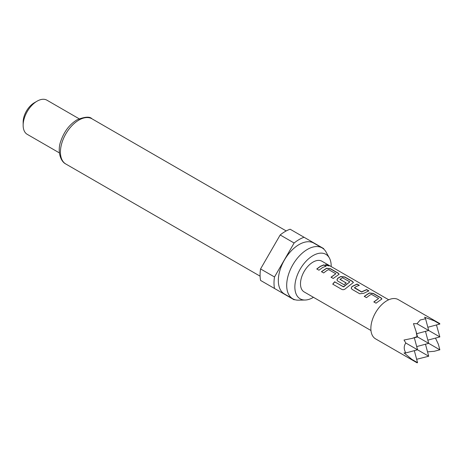 <?xml version="1.0" encoding="UTF-8"?>
<svg xmlns="http://www.w3.org/2000/svg" width="463" height="463" viewBox="0 0 463 463"><rect width="100%" height="100%" fill="white"/><g stroke="black" fill="none" stroke-linecap="round" stroke-linejoin="round"><path stroke-width="0.69" d="M328.475 265.374L329.106 265.924L326.079 265.287L325.506 264.61L328.475 265.374L329.002 265.993M364.288 296.505L369.312 293.125L373.352 293.629L381.026 298.062L381.9 299.034M373.878 302.038L378.618 298.467L371.523 294.37L370.006 294.989L366.447 297.64L364.254 296.372L369.329 292.952L373.392 293.455L381.066 297.888L381.929 298.948L376.031 303.172L373.838 301.905L378.618 298.467M351.214 288.229L352.007 286.643L357.037 284.213L359.23 285.48M354.479 287.558L361.574 291.84L366.661 289.566L368.855 290.833L363.768 293.299L359.716 293.756L352.03 289.317L351.197 288.165L351.99 286.493L357.071 284.033L359.271 285.301L355.74 286.753L354.49 287.893L361.591 291.991L366.621 289.745L368.814 291.013M336.948 279.993L337.741 278.408L340.78 276.648L344.813 277.158L352.499 281.591L353.373 282.563M332.81 284.218L334.708 281.898L343.673 286.852L349.849 281.857L342.458 277.736L339.969 279.368L346.208 282.968L344.055 284.716L337.764 281.082L336.925 279.924L337.724 278.257L340.797 276.48L344.854 276.978L352.534 281.417L353.402 282.471L345.786 288.432C344.553 289.63 343.28 289.971 341.949 289.456L332.729 284.132L334.651 281.782L343.338 286.8L349.849 281.857M339.969 279.183L346.226 283.119M321.49 271.793L326.508 268.413L330.547 268.916L338.227 273.355L339.107 274.327M331.074 277.325L335.82 273.755L328.718 269.657L327.202 270.276L323.643 272.927L321.449 271.659L326.525 268.239L330.588 268.743L338.268 273.176L339.136 274.235L333.227 278.466L331.033 277.198L335.82 273.755M316.808 269.09L320.327 266.468L323.816 265.033L326.01 266.3M331.19 266.578A25.691 14.833 120 0 0 329.39 258.018A25.691 14.833 120 0 0 313.029 255.599A25.691 14.833 120 0 0 295.319 282.129A25.691 14.833 120 0 0 305.134 300.024A25.691 14.833 120 0 0 313.029 297.553A25.691 14.833 120 0 0 313.451 297.304M329.39 258.018L326.155 252.144A29.366 16.957 120 0 0 322.138 247.925A29.366 16.957 120 0 0 307.455 249.383A29.366 16.957 120 0 0 288.27 275.259A29.366 16.957 120 0 0 292.772 298.791A29.366 16.957 120 0 0 298.432 300.163L305.134 300.024M322.138 247.925L313.775 243.098A29.366 16.957 120 0 0 299.092 244.551A29.366 16.957 120 0 0 279.907 270.433A29.366 16.957 120 0 0 284.409 293.964L292.772 298.791M23.15 125.311L23.15 122.093A15.765 9.104 120 0 1 34.297 102.78L37.086 101.171A19.706 11.378 120 0 0 23.15 125.311A19.706 11.378 120 0 0 27.23 134.334L59.403 152.906M294.115 243.011A35.477 20.482 120 0 1 299.092 239.562A35.477 20.482 120 0 1 304.069 237.264L290.133 229.22A35.477 20.482 120 0 0 285.156 231.517A35.477 20.482 120 0 0 280.179 234.967L260.571 268.934A35.477 20.482 120 0 0 260.571 280.428L274.507 288.472A35.477 20.482 120 0 1 274.507 276.978L294.115 243.011L280.179 234.967M439.717 323.544L398.226 299.59A22.664 13.086 120 0 0 386.889 300.713A22.664 13.086 120 0 0 372.084 320.685A22.664 13.086 120 0 0 375.557 338.852L417.047 362.807L412.001 359.467L404.02 352.899L405.825 352.939C403.695 349.305 403.695 346 405.825 343.025L404.02 340.021L412.001 338.412L417.047 336.636L416.063 331.375L413.471 323.654L416.972 323.718L420.254 319.974L425.561 318.758L424.617 317.219L434.3 320.842L439.717 323.55L439.85 324.048L434.3 320.842M425.48 344.223L428.703 356.232L416.642 359.288M370.967 330.513L304.162 291.939A17.739 10.244 -60 0 1 301.442 277.725A17.739 10.244 -60 0 1 313.029 262.093A17.739 10.244 -60 0 1 321.895 261.213L388.706 299.787M322.52 267.573L318.961 270.224L316.767 268.957L320.327 266.312L323.857 264.853L326.05 266.121L322.52 267.573M425.561 318.758L428.703 330.484L416.972 323.718M427.841 327.266L439.85 324.048M435.475 338.094L438.363 344.246L439.85 349.796L434.3 351.284L427.528 351.863M439.85 349.796L417.047 336.636M412.001 338.412L417.551 336.925L416.063 331.375M417.047 362.807L417.551 362.674L412.001 359.467M414.333 350.659L417.551 362.674M416.688 333.707L428.703 330.484L439.85 336.925L436.464 324.957M428.703 356.232L405.825 343.025M405.825 352.939L417.551 349.796L414.333 337.787M416.688 346.579L428.703 343.361L425.48 331.346M427.841 340.143L439.85 336.925M260.571 268.934L274.507 276.978M323.776 249.111A35.477 20.482 120 0 0 323.678 248.59L304.069 237.264M274.507 288.472L294.115 299.793A35.477 20.482 120 0 0 294.618 299.619M79.109 118.771L46.942 100.193A19.706 11.378 120 0 0 37.086 101.171L34.297 102.78M325.506 264.714L328.394 265.554M65.839 164.018C59.6 160.921 57.481 149.572 60.821 141.093C64.108 131.579 69.473 124.506 76.927 119.882C84.735 116.705 89.741 116.335 91.952 118.788A26.113 15.076 120 0 0 78.895 120.079A26.113 15.076 120 0 0 61.834 143.09A26.113 15.076 120 0 0 65.839 164.018L260.09 276.168M91.952 118.788L286.203 230.939"/></g></svg>
